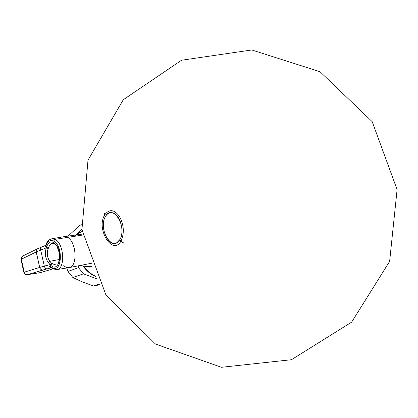 <?xml version="1.0" encoding="UTF-8"?>
<svg xmlns="http://www.w3.org/2000/svg" width="418" height="418" viewBox="0 0 418 418"><rect width="100%" height="100%" fill="white"/><g stroke="black" fill="none" stroke-linecap="round" stroke-linejoin="round"><path stroke-width="0.63" d="M84.514 267.316L83.663 266.146L84.514 267.316L86.568 266.59L84.514 267.316C87.634 271.334 91.312 274.281 95.555 276.162C91.312 274.281 87.634 271.334 84.514 267.316M82.597 234.064L64.2 236.666L67.141 237.262C76.515 241.066 78.025 267.024 68.96 267.625L65.49 266.956M45.708 245.465C46.748 241.735 48.807 239.509 51.889 238.777L54.925 239.362C64.189 243.224 65.61 269.354 56.629 269.615L56.629 269.615C65.61 269.354 64.189 243.224 54.925 239.362L82.754 235.026L54.925 239.362L51.592 238.83L64.032 236.682L67.141 237.262C76.614 241.113 77.988 267.363 68.798 267.645L56.916 269.568M63.719 265.676C66.692 268.236 69.435 268.335 71.943 265.963M40.483 272.593L52.898 268.905L40.64 272.562L27.468 274.678L47.15 268.847C45.755 268.852 44.804 267.938 44.308 266.104L40.687 250.063L46.325 247.848L48.222 248.538C46.591 253.099 47.114 257.368 49.789 261.354L48.18 262.499C45.207 257.932 44.59 253.047 46.325 247.848L46.649 246.667L45.912 246.024C47.516 241.301 50.045 239.655 53.504 241.087C63.583 245.57 62.016 273.879 52.14 267.666L50.547 266.491L50.897 265.42L52.454 263.815L56.179 265.059L51.79 263.34L52.454 263.815L50.897 265.42L50.463 265.043L51.79 263.34L51.534 263.162L51.79 263.34L50.463 265.043L48.18 262.499C45.207 257.932 44.59 253.047 46.325 247.848L48.222 248.538C46.591 253.099 47.114 257.368 49.789 261.354L51.534 263.162L50.118 264.584L51.534 263.162L49.789 261.354L48.18 262.499L50.118 264.584L44.308 266.104L40.687 250.063C40.374 248.491 40.734 247.435 41.769 246.897L41.779 246.897C40.734 247.435 40.374 248.491 40.687 250.063L46.325 247.848L46.435 247.252L48.368 248.24L48.222 248.538L48.734 247.419L48.368 248.24L46.435 247.252L46.649 246.667C49.345 240.533 52.835 240.402 57.12 246.27C63.29 256.129 57.836 272.416 50.897 265.414C57.836 272.416 63.29 256.129 57.12 246.27L57.104 246.907L57.569 247.101M58.034 263.512C60.333 258.747 60.025 253.214 57.104 246.907L57.12 246.27C52.835 240.402 49.345 240.533 46.649 246.667L45.912 246.024L45.766 245.288L45.912 246.024C47.516 241.301 50.045 239.655 53.504 241.087L54.925 239.362L53.504 241.087C63.583 245.57 62.016 273.879 52.14 267.666L50.547 266.491L50.897 265.42L50.463 265.043L49.925 265.801L50.547 266.491L49.925 265.801C49.303 266.804 49.695 267.431 51.1 267.672C49.695 267.431 49.303 266.804 49.925 265.801L50.463 265.043L50.118 264.584L39.694 267.431L36.209 251.965L40.687 250.063L36.209 251.965L36.241 250.293L37.317 248.862L45.75 245.324M52.705 243.276L56.101 244.755L52.705 243.276C50.912 243.475 49.585 244.859 48.734 247.419L46.649 246.662L48.734 247.419C49.585 244.859 50.912 243.475 52.705 243.276L52.469 243.302M49.789 261.354L59.398 259.468L49.789 261.354M53.399 268.915L52.788 268.847L52.14 267.666L52.788 268.847L56.89 269.573M51.236 267.792L47.15 268.847C45.755 268.852 44.804 267.938 44.308 266.104L39.694 267.431C40.227 269.229 41.325 270.085 42.986 270.002L51.236 267.792M23.857 272.384L20.973 259.463L21.328 259.212L24.223 272.191L39.694 267.431C40.227 269.229 41.325 270.085 42.986 270.002L27.468 274.678C25.827 274.767 24.746 273.936 24.223 272.191L39.694 267.431L36.12 251.396L36.444 249.802L37.536 248.741L22.431 256.182L21.569 257.101L21.245 258.658L24.223 272.191L23.863 272.416C24.401 274.062 25.561 274.825 27.337 274.71L27.468 274.678C25.827 274.767 24.746 273.936 24.223 272.191L23.863 272.416M27.144 274.71L40.64 272.562L27.384 274.699M20.973 259.463L21.328 259.212L21.569 257.101L22.65 256.062M45.74 245.366C44.82 246.087 44.794 246.625 45.661 246.97L46.435 247.252L45.661 246.97L45.912 246.024L45.661 246.97C44.794 246.625 44.82 246.087 45.74 245.366M36.209 251.965L21.328 259.212L36.209 251.965M91.056 266.365L91.516 266.731L91.056 266.365M99.834 284.674L93.491 285.943L82.487 282.004L72.852 277.489L67.951 271.428L66.76 267.975L67.951 271.428L78.506 267.661L83.464 273.837L72.852 277.489L67.951 271.428L78.506 267.661L83.464 273.837L96.83 278.832L83.464 273.837L72.852 277.489L82.487 282.004L93.491 285.943L99.489 284.031L93.491 285.943L99.056 284.919M78.506 267.661L78.302 265.822L78.506 267.661M79.53 225.506L68.077 236.118L79.53 225.506L81.364 224.727L79.53 225.506M75.522 235.062L81.891 229.273L75.522 235.062M83.072 266C86.505 270.932 90.722 274.443 95.727 276.533M105.393 216.613C99.087 226.655 108.424 248.14 116.883 242.649L119.814 239.613C124.846 231.953 120.321 214.627 112.897 212.908C109.835 212.098 107.337 213.337 105.393 216.613C97.728 229.012 112.437 252.974 119.814 239.613L120.948 241.149C112.552 256.25 95.941 229.111 104.604 215.082L105.393 216.613C112.379 202.678 127.908 226.932 119.814 239.613L120.948 241.149C112.552 256.25 95.941 229.111 104.604 215.082C109.035 208.833 113.978 209.24 119.433 216.305C124.031 225.025 124.538 233.307 120.948 241.149L122.866 242.686L125.165 243.151L122.866 242.686L120.948 241.149C124.538 233.307 124.031 225.025 119.433 216.305C113.978 209.24 109.035 208.833 104.604 215.082L105.393 216.613M104.599 213.091L104.604 215.082L104.599 213.091M92.3 263.121L68.96 267.625M52.605 268.748L50.735 267.342M22.609 256.082L21.208 257.488L20.968 259.426M80.993 265.299C84.342 266.627 87.796 266.961 91.354 266.313C87.796 266.961 84.342 266.627 80.993 265.299M74.744 236.17L78.182 233.359L82.194 231.452L75.977 235M105.932 294.998L155.48 344.051L221.467 367.286L291.44 359.726L351.642 322.126L389.628 261.375L397.1 189.589L372.172 121.643L320.047 71.729L251.788 49.967L181.553 60.234L123.294 99.735L88.005 160.146L81.938 229.607L105.932 294.998"/></g></svg>
